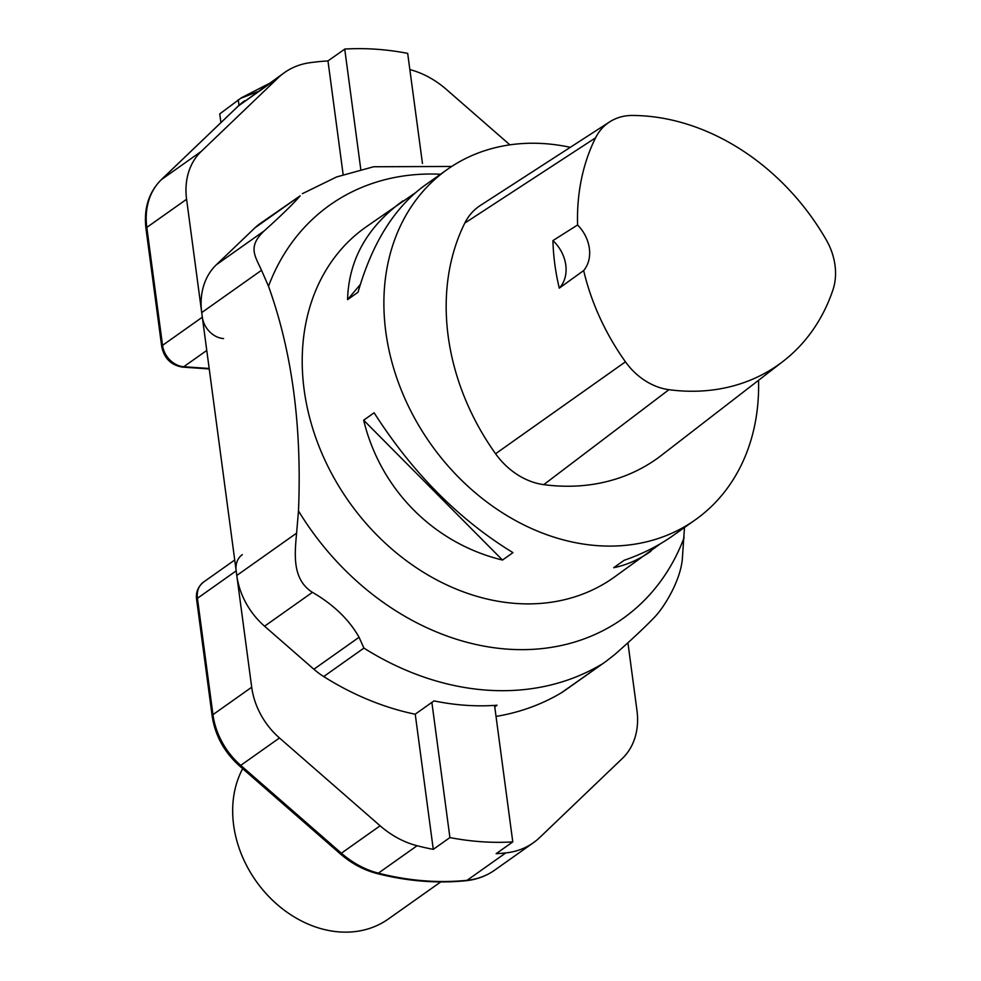 <?xml version="1.0" encoding="UTF-8"?>
<svg xmlns="http://www.w3.org/2000/svg" width="981" height="981" viewBox="0 0 981 981"><rect width="100%" height="100%" fill="white"/><g stroke="black" fill="none" stroke-linecap="round" stroke-linejoin="round"><path stroke-width="1.47" d="M758.534 380.321A214.631 172.092 -125.3 0 1 695.235 519.881A214.631 172.092 -125.3 0 1 430.782 444.074A214.631 172.092 -125.3 0 1 447.275 169.468A214.631 172.092 -125.3 0 1 544.43 143.643A214.631 172.092 -125.3 0 1 570.292 147.334M660.434 543.744L613.554 577.674A214.631 172.092 -125.3 0 1 349.101 501.867A214.631 172.092 -125.3 0 1 365.606 227.261L415.061 193.024M363.657 420.199L374.129 412.793C412.645 472.977 458.924 519.587 512.965 552.634L502.493 560.053C433.884 543.449 380.444 489.617 363.657 420.199L502.493 560.053M447.275 169.468L424.577 185.532C394.337 207.641 372.155 243.202 358.04 292.228L347.568 299.634C348.696 259.806 367.164 226.869 402.958 200.835M650.906 551.236C639.097 559.575 626.687 565.056 613.701 567.705L624.174 560.286C642.297 554.007 658.423 545.89 672.537 535.933L695.235 519.881M783.169 361.278L661.402 455.368A223.214 178.971 -125.3 0 1 543.756 484.639A66.536 53.342 -125.3 0 1 495.577 453.749A223.214 178.971 -125.3 0 1 464.798 223.079A66.536 53.342 -125.3 0 1 480.396 205.434L609.63 121.902A60.062 48.155 -125.3 0 1 632.34 115.464A216.752 173.784 -125.3 0 1 826.198 239.769A60.062 48.155 -125.3 0 1 832.906 290.008A216.752 173.784 -125.3 0 1 783.169 361.278A216.752 173.784 -125.3 0 1 668.932 389.69A60.062 48.155 -125.3 0 1 625.449 361.817A216.752 173.784 -125.3 0 1 583.658 270.56L559.28 288.144A217.966 174.753 54.7 0 1 552.928 240.603A34.347 27.529 -125.3 0 1 559.28 288.144M360.309 284.515L347.568 299.634M609.63 121.902A60.062 48.155 -125.3 0 0 595.565 137.831A216.752 173.784 -125.3 0 0 577.576 224.968L552.928 240.603M577.576 224.968A34.347 27.529 -125.3 0 1 583.658 270.56M494.755 706.847L497.036 705.229A279.021 223.717 -125.3 0 1 433.994 700.888L415.147 714.229A279.021 223.717 -125.3 0 1 323.693 676.559A68.682 55.071 -125.3 0 1 313.883 669.238L264.563 626.197A68.682 55.071 -125.3 0 1 236.789 575.467L201.718 312.596A68.682 55.071 -125.3 0 1 216.335 264.772L254.986 227.788A68.682 55.071 -125.3 0 1 260.026 223.631L300.174 195.808C293.54 203.582 281.547 215.28 264.196 230.903C247.543 246.66 254.901 255.649 261.522 270.278L268.5 286.244C292.019 351.443 302.013 426.33 298.482 510.905L296.593 533.149C294.717 553.958 291.933 579.379 312.424 592.328C333.503 604.578 349.052 619.563 359.071 637.27L363.914 648.098L323.693 676.559M561.193 692.905L606.135 661.28L564.173 690.967A68.682 55.071 -125.3 0 1 561.193 692.905A279.021 223.717 -125.3 0 1 496.03 716.424M606.135 661.28L614.4 654.83C632.389 639.036 646.16 626.074 655.725 615.945C665.498 605.069 680.127 580.519 682.285 559.685L684.48 527.496M509.899 144.845L446.355 89.406A85.85 68.829 54.7 0 0 410.242 69.688A311.222 249.53 -125.3 0 0 409.935 69.602M237.843 106.451A6.438 3.826 46.3 0 1 238.076 106.206L284.429 72.631A85.85 68.829 54.7 0 1 309.591 62.759A311.222 249.53 -125.3 0 1 327.973 60.92L343.142 174.606M284.429 72.631A85.85 68.829 54.7 0 0 278.126 77.83L201.215 151.442A68.682 55.071 54.7 0 0 186.586 199.266L202.331 317.194A21.459 17.204 54.7 0 0 223.558 338.568M327.973 60.92L344.822 49.062A311.222 249.53 -125.3 0 1 407.679 53.379L422.455 163.459M344.723 49.05L360.8 169.468M440.763 881.919L388.304 919.038A107.285 86.021 -125.3 0 1 339.733 931.95A107.285 86.021 -125.3 0 1 311.737 925.573A107.285 86.021 -125.3 0 1 242.675 768.663M505.791 852.906A311.222 249.53 -125.3 0 1 496.128 853.691L512.781 841.906A311.222 249.53 -125.3 0 1 449.911 837.578L433.271 849.362A311.222 249.53 -125.3 0 1 417.097 845.732L378.359 873.151A311.222 249.53 54.7 0 0 467.054 880.325L505.791 852.906A85.85 68.829 54.7 0 0 533.394 842.74A85.85 68.829 54.7 0 0 539.697 837.541L622.359 758.436A68.682 55.071 54.7 0 0 636.976 710.612L627.926 642.813M251.7 687.227L236.176 570.868L197.439 598.287L212.963 714.646L251.7 687.227A68.682 55.071 54.7 0 0 279.475 737.97L380.113 825.794A85.85 68.829 54.7 0 0 417.097 845.732M512.781 841.906L494.559 705.4M449.911 837.578L431.873 702.384M433.271 849.362L415.233 714.168M242.319 554.621A21.459 17.204 54.7 0 0 236.176 570.868M241.265 97.867L219.707 113.943L220.958 122.576M241.645 97.659L268.671 83.777M241.289 98.075L257.378 91.773M595.565 137.831L464.798 223.079M625.449 361.817L495.577 453.749M668.932 389.69L543.756 484.639M216.335 264.772L264.196 230.903M300.174 195.808L254.986 227.788M313.883 669.238L359.071 637.27M312.424 592.328L264.563 626.197M601.427 664.431A279.021 223.717 -125.3 0 1 363.914 648.098M261.522 270.278L201.718 312.596M236.789 575.467L296.593 533.149M440.518 174.25A253.392 203.165 54.7 0 0 268.5 286.244M298.482 510.905A253.392 203.165 54.7 0 0 508.011 649.177A253.392 203.165 54.7 0 0 684.174 537.441M206.77 350.45L183.766 366.722L209.174 368.476M186.586 199.266L146.807 227.42L162.539 345.349L202.331 317.194M278.126 77.83L238.334 105.985L161.424 179.597L201.215 151.442M145.985 228.647C143.618 208.745 148.683 192.46 161.166 179.805A6.438 3.826 46.3 0 1 161.424 179.597A68.682 55.071 54.7 0 0 146.807 227.42A6.438 2.109 -7.6 0 0 145.985 228.647L161.718 346.587A6.438 2.109 -7.6 0 1 162.539 345.349A21.459 17.204 54.7 0 0 183.766 366.722A6.438 3.225 -86.1 0 1 182.515 367.115L209.235 368.954M244.637 100.785A85.85 68.829 54.7 0 0 238.334 105.985A6.438 3.826 46.3 0 0 238.076 106.206L161.166 179.805M279.475 737.97L240.725 765.376L341.376 853.2L380.113 825.794M212.963 714.646A68.682 55.071 54.7 0 0 240.725 765.376A6.438 1.116 131.1 0 1 239.462 765.854C224.22 752.133 215.109 735.48 212.141 715.872A6.438 2.109 172.4 0 1 212.963 714.646M340.1 853.678A6.438 1.116 131.1 0 0 341.376 853.2A85.85 68.829 54.7 0 0 378.359 873.151A6.438 2.796 -75.7 0 1 376.949 873.519C363.62 870.037 351.333 863.415 340.1 853.678L239.462 765.854M494.657 870.159C486.208 876.082 476.68 879.601 466.061 880.705A6.438 3.507 -95.8 0 0 467.054 880.325A85.85 68.829 54.7 0 0 494.657 870.159L533.394 842.74M203.582 582.04A21.459 17.204 54.7 0 0 197.439 598.287A6.438 2.109 172.4 0 0 196.617 599.514C195.636 592.499 197.954 586.675 203.582 582.04L234.729 560.004M238.26 99.743L239.008 105.323M302.393 193.662L336.642 176.936L373.663 166.745L451.714 166.463M182.515 367.115C171.148 365.226 164.207 358.384 161.718 346.587M196.617 599.514L212.141 715.872M466.061 880.705C436.95 883.636 407.25 881.232 376.949 873.519"/></g></svg>
